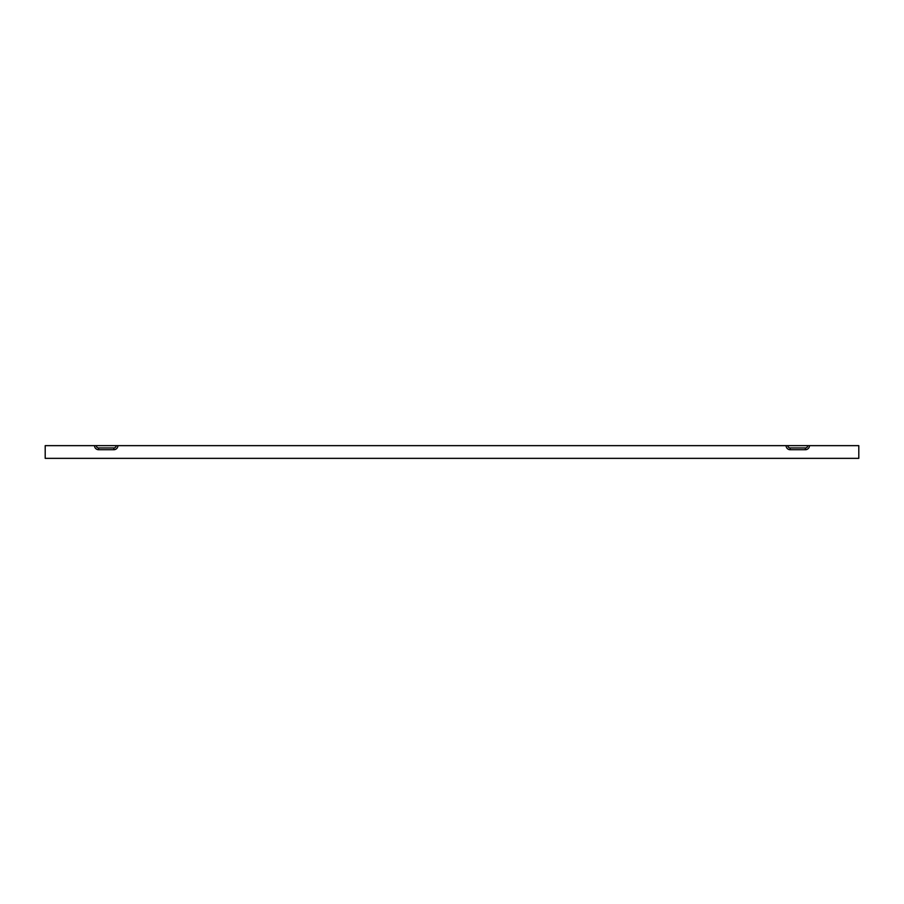 <?xml version="1.0" encoding="UTF-8"?>
<svg xmlns="http://www.w3.org/2000/svg" width="904" height="904" viewBox="0 0 904 904"><rect width="100%" height="100%" fill="white"/><g stroke="black" fill="none" stroke-linecap="round" stroke-linejoin="round"><path stroke-width="1.36" d="M116.153 445.649A2.305 2.305 0 0 1 113.847 447.955L98.592 447.955A2.305 2.305 0 0 1 96.287 445.649L45.2 445.649L45.2 458.351L858.8 458.351L858.8 445.649L809.475 445.649A4.068 4.068 0 0 1 805.407 449.717L805.407 447.955L790.152 447.955A2.305 2.305 0 0 1 787.847 445.649L96.287 445.649M117.915 445.649A4.068 4.068 0 0 1 113.847 449.717L98.592 449.717A4.068 4.068 0 0 1 94.525 445.649M786.084 445.649A4.068 4.068 0 0 0 790.152 449.717L805.407 449.717M809.475 445.649L787.847 445.649M807.713 445.649A2.305 2.305 0 0 1 805.407 447.955M113.847 449.717L113.847 447.955M98.592 449.717L98.592 447.955M790.152 449.717L790.152 447.955"/></g></svg>
